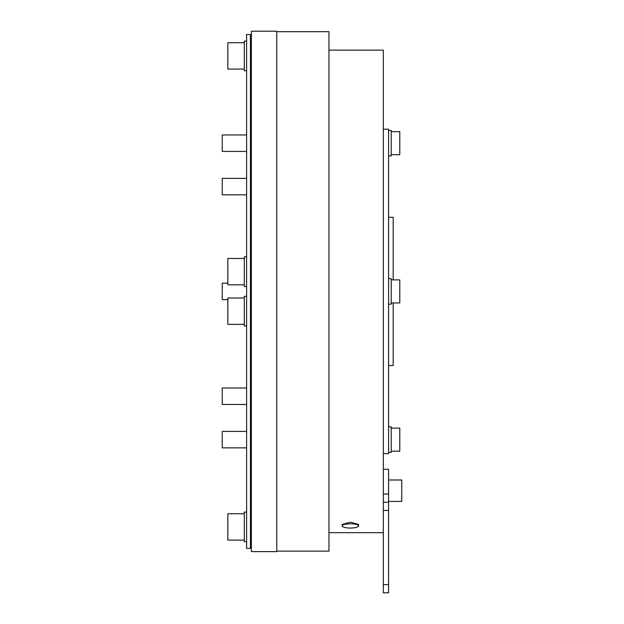 <?xml version="1.0" encoding="UTF-8"?>
<svg xmlns="http://www.w3.org/2000/svg" width="624" height="624" viewBox="0 0 624 624"><rect width="100%" height="100%" fill="white"/><g stroke="black" fill="none" stroke-linecap="round" stroke-linejoin="round"><path stroke-width="0.94" d="M391.217 131.664L399.781 131.664L399.781 154.721L391.217 154.721M391.217 279.887L399.781 279.887L399.781 302.944L393.19 302.944L393.19 365.524L388.58 365.524M388.58 155.953L391.217 155.953L391.217 130.424L388.58 130.424M388.58 304.177L391.217 304.177L391.217 278.647L388.58 278.647M391.217 428.111L399.781 428.111L399.781 451.168L391.217 451.168M388.58 452.4L391.217 452.4L391.217 426.871L388.58 426.871M383.315 453.632L388.58 453.632L388.58 129.191L383.315 129.191M401.755 479.989L388.58 479.989L401.755 479.989L401.755 501.4L388.58 501.4L401.755 501.4M350.376 523.793A8.237 2.129 0 0 1 358.605 525.923A8.237 2.129 0 0 1 350.376 528.052A8.237 2.129 0 0 1 342.139 525.923A8.237 2.129 0 0 1 350.376 523.793M342.139 525.923L342.139 524.464L350.376 522.202L358.605 524.464L358.605 525.923M328.965 50.138L383.315 50.138L383.315 584.563L388.58 584.563L388.58 510.455L383.315 510.455M276.76 551.132L328.965 551.132L328.965 31.691L276.76 31.691M246.62 404.461L222.245 404.461L222.245 387.988L246.62 387.988L222.245 387.988M227.846 299.645L222.245 299.645L222.245 283.179L227.846 283.179L222.245 283.179M246.62 194.836L222.245 194.836L222.245 178.37L246.62 178.37L222.245 178.37M246.62 151.421L222.245 151.421L222.245 134.956L246.62 134.956M246.62 447.868L222.245 447.868L222.245 431.402L246.62 431.402M244.312 324.355L227.846 324.355L227.846 297.999L244.312 297.999M244.312 69.085L227.846 69.085L227.846 42.736L244.312 42.736L227.846 42.736M244.312 284.825L227.846 284.825L227.846 258.476L244.312 258.476L227.846 258.476M246.62 326.001L244.312 326.001L244.312 296.353L246.62 296.353M246.62 286.471L244.312 286.471L244.312 256.831L246.62 256.831L244.312 256.831M246.62 70.73L244.312 70.73L244.312 41.083L246.62 41.083L244.312 41.083M244.312 540.095L227.846 540.095L227.846 513.747L244.312 513.747M246.62 541.741L244.312 541.741L244.312 512.093L246.62 512.093M246.62 548.332L246.62 34.492L250.403 34.492L250.403 548.332L246.62 548.332M276.76 291.416L276.76 551.624L251.394 551.624L251.394 31.2L276.76 31.2L276.76 291.416M383.315 469.279L388.58 469.279L388.58 510.455M388.58 584.563L388.58 592.8L383.315 592.8L383.315 584.563M383.315 592.8L388.58 592.8M383.315 502.219L388.58 502.219M388.58 217.3L393.19 217.3L393.19 279.887M383.315 493.982L388.58 493.982M399.781 302.944L391.217 302.944M383.315 532.685L328.965 532.685M250.403 474.224L251.394 474.224M250.403 108.607L251.394 108.607"/></g></svg>
